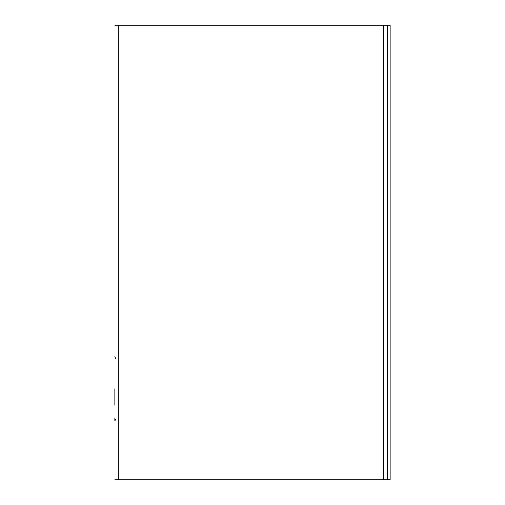<?xml version="1.0" encoding="UTF-8"?>
<svg xmlns="http://www.w3.org/2000/svg" width="505" height="505" viewBox="0 0 505 505"><rect width="100%" height="100%" fill="white"/><g stroke="black" fill="none" stroke-linecap="round" stroke-linejoin="round"><path stroke-width="0.76" d="M114.856 388.85L114.856 405.187M114.856 417.963L114.856 421.05L115.613 419.219M114.856 479.75L387.556 479.75L387.556 25.25L114.856 25.25M387.556 25.25L390.144 25.25L390.144 479.75L387.556 479.75M118.763 479.75L118.763 25.25M383.648 479.75L383.648 25.25M115.613 358.481L114.856 356.65"/></g></svg>
